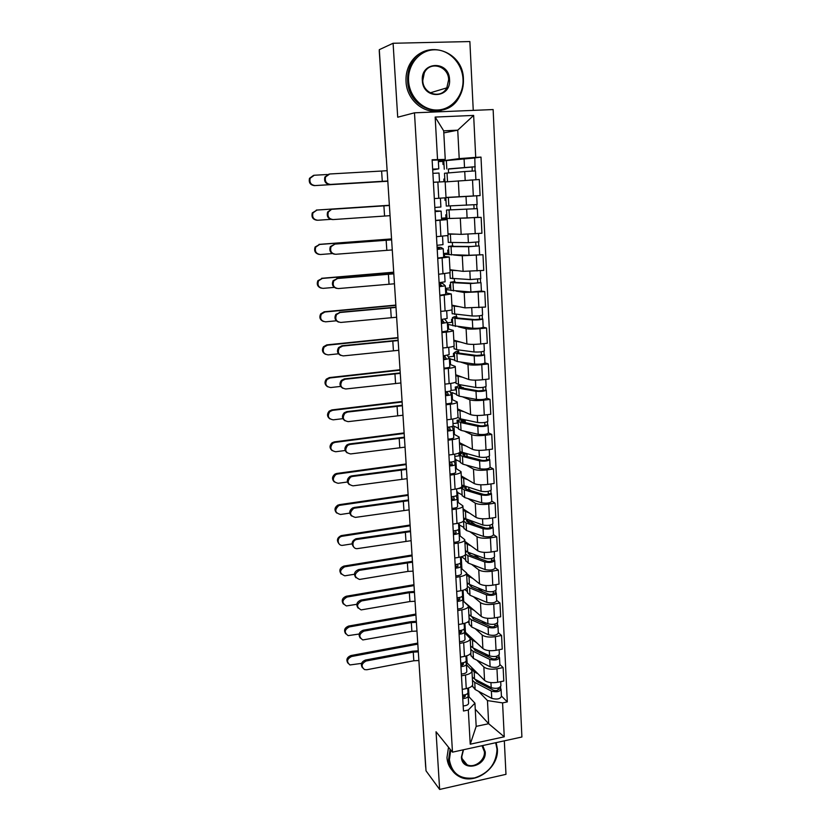 <?xml version="1.0" encoding="UTF-8"?>
<svg xmlns="http://www.w3.org/2000/svg" width="831" height="831" viewBox="0 0 831 831"><rect width="100%" height="100%" fill="white"/><g stroke="black" fill="none" stroke-linecap="round" stroke-linejoin="round"><path stroke-width="1.25" d="M473.255 110.378L469.868 41.55L393.094 43.264L379.289 49.673L426.023 770.825L439.641 789.45L505.975 774.336L504.324 740.847M452.48 752.159L521.899 737.004L493.136 109.557L414.482 112.819L452.48 752.159L436.046 731.758L439.641 789.45M393.094 43.264L397.706 117.213L414.482 112.819M425.815 767.491L425.669 766.94M466.181 663.148L467.136 662.961L484.556 680.392C487.392 682.552 491.755 683.175 497.634 682.272L503.794 681.036L503.129 667.573L496.969 668.799C491.069 669.693 486.696 669.08 483.86 666.981L476.838 660.146M466.43 664.582L471.935 670.607C472.029 672.549 469.879 674.024 465.495 675.021L466.253 688.598C470.626 687.59 472.766 686.084 472.673 684.079L471.956 671.043M466.253 688.598L462.233 689.408M499.857 664.509L503.129 667.573M465.495 675.021L461.465 675.821M470.876 654.34L470.325 653.81M464.643 632.401L465.433 632.256L482.894 648.585C485.74 650.611 490.124 651.182 496.045 650.309L502.236 649.115L501.571 635.486L495.359 636.66C489.417 637.522 485.024 636.972 482.177 635.009L475.124 628.61M460.405 657.165L464.456 656.386C468.85 655.42 471.011 653.987 470.917 652.106L470.201 638.883M498.278 632.62L501.571 635.486M464.664 632.827L470.169 638.468C470.263 640.296 468.092 641.688 463.677 642.643L459.626 643.402M469.162 623.198L467.78 621.952M463.48 601.228L481.201 616.384C484.058 618.274 488.462 618.783 494.424 617.942L500.657 616.799L499.982 603.005L493.728 604.137C487.755 604.968 483.341 604.469 480.474 602.652L473.39 596.689M458.546 624.528L462.628 623.78C467.053 622.845 469.224 621.505 469.151 619.739L468.414 606.318M496.678 600.346L499.982 603.005M462.867 600.699L468.393 605.934C468.466 607.638 466.284 608.946 461.839 609.861L457.756 610.588M467.438 591.693L464.924 589.584M466.617 573.483L479.487 583.798C482.354 585.533 486.789 585.99 492.783 585.18L499.057 584.089L498.371 570.128L492.087 571.198C486.073 571.998 481.627 571.562 478.76 569.889L471.634 564.384M456.666 591.475L460.769 590.758C465.235 589.875 467.427 588.608 467.354 586.977L466.607 573.348M495.068 567.677L498.371 570.128M461.06 568.165L466.586 572.985C466.658 574.574 464.456 575.8 459.979 576.662L455.866 577.368M465.682 559.793L461.672 556.697M464.851 541.355L477.763 550.808C480.63 552.386 485.086 552.792 491.121 552.013L497.437 550.963L496.751 536.836L490.415 537.854C484.359 538.623 479.892 538.239 477.015 536.722L469.847 531.684M454.765 558.006L458.899 557.321C463.386 556.479 465.599 555.305 465.537 553.799L464.778 539.963M493.437 534.603L496.751 536.836M459.221 535.237L464.758 539.641C464.82 541.095 462.597 542.228 458.099 543.048L453.955 543.713M463.916 527.519L458.619 524.496M463.075 508.842L476.007 517.401C478.885 518.835 483.372 519.167 489.449 518.419L495.806 517.433L495.11 503.119L488.732 504.085C482.634 504.822 478.147 504.51 475.259 503.139L468.04 498.579M452.843 524.112L456.998 523.468C461.517 522.668 463.75 521.588 463.698 520.206L462.919 506.162M491.775 501.103L495.11 503.119M457.777 488.659L460.966 488.192M457.362 501.893L462.909 505.871C462.96 507.19 460.727 508.24 456.188 509.008L452.012 509.642M462.129 494.85L456.811 492.129M461.267 475.934L474.231 483.569C477.119 484.847 481.627 485.127 487.745 484.411L494.144 483.476L493.437 468.985L487.018 469.889C480.889 470.595 476.371 470.346 473.473 469.131L466.191 465.069M450.89 489.791L455.076 489.179C459.626 488.431 461.88 487.433 461.828 486.187L461.049 471.935M490.103 467.199L493.437 468.985M454.817 456.416L459.2 455.814M455.471 468.144L461.028 471.665C461.08 472.86 458.826 473.815 454.256 474.543L450.059 475.135M460.312 461.787L454.983 459.377M459.439 442.622L472.434 449.322C475.332 450.433 479.861 450.651 486.021 449.966L492.471 449.093L491.755 434.405L485.283 435.267C479.113 435.932 474.574 435.745 471.665 434.696L464.311 431.133M448.906 455.024L453.124 454.443C457.715 453.747 459.99 452.843 459.938 451.742L459.148 437.272M488.41 432.858L491.755 434.405M452.988 423.613L457.414 423.041M453.57 433.959L459.138 437.033C459.179 438.082 456.894 438.945 452.293 439.62L448.065 440.181M458.473 428.308L453.965 426.126L452.49 426.313M457.59 408.894L470.616 414.638C473.525 415.583 478.085 415.729 484.276 415.085L490.768 414.264L490.041 399.389L483.538 400.189C477.316 400.822 472.746 400.698 469.837 399.825L462.4 396.782M446.912 419.811L451.16 419.271C455.772 418.627 458.068 417.816 458.026 416.85L457.227 402.162M486.686 398.08L490.041 399.389M451.129 390.383L455.627 389.884M451.638 399.347L457.216 401.955C457.247 402.858 454.952 403.627 450.309 404.25L446.05 404.77M456.624 394.424L452.095 392.575L450.558 392.751M455.72 374.75L468.767 379.497C471.686 380.276 476.267 380.359 482.51 379.746L489.044 378.988L488.306 363.926L481.762 364.664C475.498 365.256 470.907 365.204 467.978 364.497L460.426 361.994M444.886 384.14L449.156 383.642C453.809 383.039 456.126 382.333 456.094 381.512L455.274 366.596M484.951 362.867L488.306 363.926M448.314 356.915L453.819 356.312M449.685 364.29L455.263 366.419C455.295 367.177 452.968 367.853 448.304 368.424L444.014 368.902M454.734 360.114L449.374 358.701L449.831 366.866C449.644 367.437 447.701 367.863 443.972 368.133M453.83 340.17L466.897 343.92C469.827 344.522 474.439 344.533 480.723 343.961L487.298 343.255L486.561 328.006L479.954 328.681C473.66 329.232 469.037 329.253 466.098 328.723L458.369 326.77M442.83 347.992L447.13 347.535C451.815 346.994 454.152 346.382 454.131 345.717L453.3 330.561M483.185 327.196L486.561 328.006M447.369 322.792L452.022 322.324M447.701 328.796L453.29 330.426C453.31 331.039 450.973 331.6 446.268 332.12L441.947 332.566M452.833 325.368L447.452 324.308M451.908 305.164L465.007 307.875L485.533 307.065L484.785 291.608L464.197 292.481L456.177 291.099M440.742 311.386L445.084 310.96C449.8 310.472 452.157 309.973 452.147 309.444L451.306 294.07M450.911 290.341L470.907 292.003L481.398 291.068L484.785 291.608M445.447 288.357L450.246 287.921M445.696 292.834L451.295 293.966L439.859 295.743M450.901 290.196L445.509 289.489M449.966 269.722L463.096 271.353L483.746 270.397L482.977 254.733L462.275 255.761L453.664 254.992M438.633 274.282L450.132 272.703L449.27 257.091M448.958 254.629L469.027 255.262L482.977 254.733M443.505 253.497L448.574 253.081M443.661 256.405L449.27 257.018L437.74 258.441M448.948 254.566L443.546 254.224M448.002 233.812L461.153 234.363L481.928 233.241L481.159 217.379L449.675 218.501M436.493 236.69L448.096 235.485L447.223 219.613L435.589 220.631M477.399 217.369L481.159 217.379M441.531 218.189L446.933 217.815M441.604 219.498L447.223 219.581M446.974 218.449L441.552 218.522M446.008 197.456L480.1 195.597L479.31 179.517L445.156 181.927M434.333 198.588L446.029 197.757L445.146 181.646L433.408 182.311M442.466 219.509L442.414 218.46M444.523 256.488L444.398 254.161M446.559 292.99L446.361 289.406M448.563 329.024L448.293 324.225M450.537 364.591L450.205 358.608M452.49 399.711L452.095 392.575M454.422 434.395L453.965 426.126M456.333 468.632L455.804 459.263M458.213 502.454L457.632 492.014M460.073 535.85L459.429 524.371M461.901 568.84L461.236 556.822M463.698 601.187L463.096 590.228M465.433 632.256L464.924 623.219M467.136 662.961L466.742 655.804M475.249 709.165L488.67 723.718L487.465 700.585L478.521 691.309M469.027 696.856L468.528 687.995M468.196 695.963L474.927 703.171L476.184 726.367L488.67 723.718L504.251 736.806L470.221 744.202L468.31 710.006L474.927 703.171M443.806 132.908L457.736 130.176L443.692 130.831L445.25 159.396L432.12 159.76L463.469 711.014L468.31 710.006M437.532 159.469L435.164 117.067L473.649 115.416L475.716 157.381L459.211 158.628L457.736 130.176L473.649 115.416M487.465 700.585L502.578 702.891L507.315 701.904L480.993 157.101L475.716 157.381M502.578 702.891L504.251 736.806M438.363 161.297L474.823 157.973L475.062 170.895M446.424 160.31L459.211 158.628M439.225 161.245L439.173 160.206M445.25 159.396L438.301 160.321M501.405 696.014L507.315 701.904M474.439 157.932L480.993 157.101M443.837 161.328L438.373 161.63M460.042 384.722L460.104 385.875M458.161 349.872L458.245 351.513M456.25 314.575L456.364 316.725M454.318 278.832L454.464 281.501M452.355 242.631L452.531 245.82M450.371 205.953L450.579 209.692M448.376 169.077L448.584 172.879M470.221 744.202L476.184 726.367M443.692 130.831L435.164 117.067M362.461 667.802C360.374 664.385 361.371 661.798 365.443 660.053L366.17 660.998C361.371 663.574 360.831 666.441 364.549 669.589L366.824 669.744L413.817 660.77L418.876 660.52M467.749 688.234L467.988 692.42C467.874 693.916 466.066 694.83 462.566 695.142M465.35 696.212L462.69 697.386M465.36 696.191L465.048 694.778M464.3 697.105L463.812 695.028M467.604 693.49L468.175 695.869C468.061 697.386 466.264 698.3 462.763 698.611M468.196 696.118L468.591 703.171C468.476 704.698 466.669 705.623 463.179 705.945M366.17 660.998L413.256 652.117L418.315 651.868M418.253 650.798L412.425 651.203L365.443 660.053M347.919 663.159C345.914 659.772 346.922 657.238 350.921 655.555L351.617 656.49C346.891 658.962 346.33 661.788 349.934 664.945L361.558 663.387M474.968 679.218L476.952 681.607L493.614 690.291C496.024 690.925 497.572 690.623 498.268 689.408L500.667 688.535L501.072 689.242C499.639 691.797 496.398 692.41 491.381 691.091L491.744 698.341C496.772 699.692 499.992 699.068 501.436 696.492L501.083 689.481M476.464 679.987L476.537 681.368M472.808 677.722L472.372 678.522M472.465 680.319L474.74 682.376L491.381 691.091M472.621 686.24L475.124 689.501L491.744 698.341M488.337 686.167L491.183 689.024M498.018 688.089L498.112 689.865M472.278 676.964L474.553 679L491.204 687.653C496.232 688.961 499.462 688.348 500.906 685.824L500.698 681.659M471.935 667.75L471.686 669.225L474.169 671.843L477.95 673.775M500.584 686.79L500.667 688.535M417.754 643.101L350.921 655.555M351.617 656.49L417.816 644.118M360.28 638.104C358.078 634.635 359.054 632.007 363.199 630.241L363.936 631.124C358.899 633.991 358.525 636.93 362.825 639.943L411.885 631.321L416.965 631.061M465.952 656.043L466.201 660.5C466.087 661.923 464.269 662.785 460.738 663.096M463.199 662.754L463.563 664.312L460.873 665.454M462.4 665.205L461.859 663.003M465.776 661.549L466.399 664C466.284 665.423 464.467 666.296 460.945 666.607M466.409 664.239L466.814 671.386C466.7 672.83 464.882 673.712 461.361 674.024M363.936 631.124L411.303 622.575L416.404 622.315M416.341 621.308L410.483 621.713L363.199 630.241M358.099 608.084C355.761 604.553 356.717 601.883 360.945 600.075L361.672 600.906C356.395 604.127 356.219 607.129 361.163 609.902L409.922 601.54L415.043 601.27M464.394 628.143L464.404 628.194C464.28 629.524 462.441 630.345 458.899 630.646M461.745 632.059L459.034 633.118M461.745 632.038L461.319 630.334M460.467 632.91L459.865 630.573M463.927 629.223L464.602 631.737C464.477 633.077 462.638 633.897 459.096 634.198M465.007 639.164L465.017 639.216C464.893 640.576 463.064 641.407 459.522 641.719M361.672 600.906L409.34 592.69L414.461 592.43M414.409 591.485L408.52 591.89L360.945 600.075M345.686 633.783C343.577 630.345 344.553 627.769 348.625 626.065L349.321 626.927C344.356 629.711 343.972 632.609 348.158 635.632L359.158 634.022M473.306 648.045L475.28 650.517L492.004 658.64C494.424 659.222 495.982 658.941 496.689 657.788L499.109 656.957L499.514 657.622C498.06 660.032 494.798 660.624 489.75 659.399L490.124 666.742C495.172 667.989 498.423 667.397 499.878 664.956L499.524 657.851M474.781 648.762L474.865 650.289M471.219 646.747L470.678 647.629M470.772 649.323L473.047 651.244L489.75 659.399M470.928 655.399L473.441 658.464L490.124 666.742M485.179 653.789L488.535 656.947M496.439 656.303L496.533 658.225M470.585 645.926L472.86 647.837L489.573 655.919C494.622 657.134 497.883 656.552 499.338 654.153L499.119 649.717M470.232 636.743L469.951 637.917M470.201 638.738L476.277 642.405M499.016 655.067L499.109 656.957M415.864 614.067L348.625 626.065M349.321 626.927L415.926 615.023M343.432 604.085C341.198 600.595 342.154 597.967 346.309 596.232L347.005 597.042C341.79 600.19 341.603 603.15 346.454 605.934L356.779 604.314M471.665 616.519L473.577 619.053L490.373 626.595C492.814 627.135 494.383 626.865 495.089 625.774L497.53 624.995L497.935 625.618C496.46 627.883 493.178 628.444 488.109 627.322L488.483 634.759C493.562 635.912 496.824 635.331 498.299 633.035L497.946 625.826M473.068 617.153L473.161 618.846M469.64 615.397L468.964 616.363M469.048 617.952L471.333 619.749L488.109 627.322M469.214 624.185L471.728 627.052L488.483 634.759M481.762 621.037L485.688 624.497M494.829 624.123L494.933 626.19M468.861 614.514L471.146 616.29L487.922 623.801C493.001 624.922 496.284 624.351 497.759 622.097L497.52 617.371M468.455 607.212L474.594 610.65M497.426 622.959L497.53 624.995M468.881 614.888L469.557 615.491M413.963 584.712L346.309 596.232M347.005 597.042L414.025 585.606M450.766 750.029L449.384 759.763C451.815 773.64 460.239 779.696 474.667 777.899C488.815 773.204 496.273 763.658 497.031 749.261L495.692 742.727M496.159 742.623L497.374 748.866C499.151 767.751 474.906 785.503 459.221 776.538C452.791 773.027 449.249 767.387 448.574 759.617L450.132 749.24M482.707 745.563L485.242 751.858C486.644 766.753 461.766 772.363 461.413 757.114L463.22 749.822M463.501 749.759L461.776 756.709C462.109 760.469 463.864 763.149 467.053 764.749C474.356 768.54 485.252 760.334 484.421 751.723L482.001 745.719M452.064 770.202C449.01 766.733 447.317 762.536 446.974 757.592L448.522 747.246M463.012 79.163C462.327 63.198 448.979 49.341 434.322 49.798C419.645 50.016 407.47 64.714 408.572 80.95C409.454 97.196 423.197 110.72 437.657 109.993C452.126 109.495 463.916 95.129 463.012 79.163M407.668 81.054C407.356 75.413 408.343 70.116 410.628 65.15C422.096 37.644 463.397 49.268 463.418 79.225C463.698 85.832 462.254 91.877 459.086 97.362C446.444 121.555 408.301 110.024 407.668 81.054M449.55 79.61C451.275 98.775 422.865 99.897 422.335 80.503C420.59 61.058 449.259 60.31 449.55 79.61M422.771 80.555C423 94.121 441.074 99.481 446.818 87.857L448.647 79.703C448.553 65.929 429.793 60.549 424.309 72.889L422.771 80.555M441.666 110.253C425.493 115.54 406.723 100.738 406.037 81.615C405.725 76.005 406.702 70.728 408.987 65.784C412.373 58.793 417.474 53.984 424.277 51.377M355.897 577.732C353.414 574.138 354.338 571.416 358.66 569.567L359.387 570.336C353.871 573.972 353.923 577.015 359.543 579.446L407.948 571.416L413.09 571.146M462.296 590.446L462.576 595.484C462.452 596.731 460.592 597.499 457.029 597.801M459.896 599.39L457.175 600.387M459.907 599.369L459.408 597.51M458.494 600.221L457.819 597.738M462.036 596.492L462.784 599.068C462.649 600.325 460.8 601.093 457.237 601.395M463.189 606.599L463.199 606.651C463.075 607.918 461.226 608.697 457.663 609.009M359.387 570.336L412.508 562.203M412.446 561.32L358.66 569.567M353.694 547.037C351.087 543.609 351.835 540.856 355.959 538.779L356.696 539.485C351.035 540.607 352.105 549.696 357.756 548.564L411.116 540.68M460.717 562.327L460.727 562.379C460.592 563.522 458.733 564.239 455.139 564.54M458.037 566.316L455.295 567.251M458.026 566.181L457.455 564.27M456.479 567.116L455.627 564.509M460.114 563.345L460.935 566.004C460.8 567.158 458.93 567.885 455.346 568.186M460.945 566.191L461.361 573.67C461.226 574.844 459.366 575.582 455.783 575.883M357.07 539.412L410.524 531.622M410.472 530.822L356.343 538.706M351.492 515.989C348.791 512.904 349.28 510.161 352.946 507.772L354.733 508.125L353.674 508.406C349.051 512.8 349.633 515.791 355.419 517.391L409.112 509.86M458.546 523.187L458.857 528.848C458.712 529.898 456.832 530.562 453.227 530.853M455.471 530.614L456.157 532.806L453.383 533.689M454.401 533.595L453.259 531.435M458.161 529.783L459.065 532.515C458.92 533.575 457.04 534.25 453.435 534.551M459.491 540.243L459.501 540.285C459.356 541.365 457.486 542.051 453.871 542.352M354.733 508.125L408.52 500.698M408.478 499.961L353.996 507.492M341.177 574.065C338.799 570.513 339.723 567.843 343.961 566.067L344.657 566.815C339.204 570.388 339.245 573.39 344.803 575.821L354.422 574.263M470.045 584.629L469.899 585.502L471.863 587.205L488.721 594.165C491.173 594.653 492.752 594.394 493.469 593.376L495.92 592.638L496.325 593.209C494.84 595.328 491.547 595.879 486.436 594.851L486.831 602.371C491.921 603.431 495.214 602.88 496.699 600.72L496.336 593.407M471.343 585.159L471.437 587.018M468.082 583.684L467.23 584.723M467.313 586.208L469.598 587.87L486.436 594.851M467.489 592.596L470.003 595.256L486.831 602.371M478.012 587.901L482.624 591.641M493.199 591.558L493.313 593.76M467.115 582.728L469.411 584.37L486.26 591.288C491.36 592.306 494.663 591.755 496.159 589.657L495.91 584.64M466.71 575.332L472.891 578.511M495.816 590.457L495.92 592.638M412.041 555.025L343.961 566.067M344.657 566.815L412.093 555.866M338.913 543.713C336.41 540.337 337.168 537.636 341.198 535.631L341.894 536.317C336.295 537.439 337.396 546.403 342.985 545.292L352.084 543.869M468.476 552.376L468.154 553.415L470.128 554.983L487.059 561.33C489.511 561.766 491.111 561.517 491.827 560.572L494.3 559.876L494.705 560.406C493.199 562.379 489.885 562.899 484.753 561.974L485.148 569.599C490.269 570.544 493.583 570.014 495.089 568.02L494.715 560.593M469.588 552.781L469.702 554.807M466.565 551.576L465.474 552.708M465.557 554.09L467.843 555.607L484.753 561.974M465.734 560.624L468.258 563.086L485.148 569.599M473.857 554.381L479.269 558.411M491.547 558.577L491.672 560.935M465.36 550.558L467.656 552.064L484.566 558.359C489.698 559.284 493.022 558.764 494.528 556.812L494.268 551.493M464.945 543.079L471.167 545.977M494.185 557.549L494.3 559.876M469.64 553.654L471.219 553.394M410.099 525.015L341.593 535.548M342.289 536.234L410.15 525.784M336.648 513.028C334.062 509.995 334.55 507.315 338.103 504.978L339.889 505.31L338.788 505.601C334.27 509.954 334.872 512.914 340.596 514.472L349.758 513.111M466.98 519.728L466.388 520.933L468.362 522.356L485.366 528.08C487.839 528.474 489.438 528.236 490.176 527.373L493.063 527.197C491.547 529.015 488.202 529.513 483.05 528.693L483.445 536.41C488.586 537.252 491.931 536.753 493.448 534.904L493.074 527.363M467.822 520.009L467.936 522.2M465.111 519.074L463.708 520.289M463.542 520.954L466.066 522.948L483.05 528.693M463.958 528.277L466.482 530.521L483.445 536.41M467.915 521.837L470.575 520.933M470.595 521.421L475.54 524.777M489.885 525.192L490.01 527.695M463.573 517.993L482.863 525.036C488.015 525.846 491.36 525.348 492.887 523.551L492.606 517.931M463.158 510.421L469.422 513.049M492.544 524.236L492.658 526.709M464.945 519.167L463.584 518.232M408.125 494.653L339.193 504.687M339.889 505.31L408.177 495.359M349.29 484.608C346.506 481.824 346.735 479.113 349.965 476.454L351.627 475.903L352.365 476.475L350.692 477.036C346.714 481.565 347.503 484.504 353.061 485.844L407.097 478.677M456.957 494.85L456.967 494.892C456.811 495.837 454.921 496.46 451.285 496.751M453.435 496.533L454.245 498.891L451.451 499.711M452.251 499.649L451.378 498.465M456.157 495.795L457.175 498.61C457.019 499.576 455.128 500.2 451.493 500.491M457.601 506.432L457.611 506.474C457.466 507.461 455.575 508.094 451.95 508.385M352.365 476.475L406.494 469.422M406.452 468.757L351.627 475.903M334.384 482.001C331.725 479.279 331.943 476.63 335.049 474.054L336.773 473.462L337.459 474.023L335.734 474.615C331.881 479.103 332.701 481.99 338.175 483.289L347.451 481.99M460.8 487.568L461.787 488.711M465.609 486.706L464.602 488.057L466.586 489.345L483.652 494.424C486.135 494.767 487.755 494.538 488.493 493.749L491.412 493.572C489.864 495.224 486.499 495.702 481.315 494.985L481.72 502.797C486.893 503.534 490.248 503.067 491.796 501.373L491.412 493.728M466.025 486.831L466.16 489.199M464.332 486.332L461.766 488.254L464.269 489.885L481.315 494.985M462.161 495.525L464.685 497.551L481.72 502.797M467.157 489.511L468.881 489.262L468.788 487.652M468.881 489.262L471.333 490.757M488.192 491.391L488.327 494.04M461.766 485.034L481.128 491.287C486.312 491.994 489.677 491.516 491.225 489.885L490.934 483.943M461.35 477.368L467.676 479.705M490.872 490.508L490.996 493.136M462.763 486.706L461.828 486.125M406.141 463.958L336.773 473.462M337.459 474.023L406.182 464.591M347.109 452.853C344.231 450.35 344.211 447.67 347.046 444.814L349.238 443.951L349.965 444.45L347.763 445.323C344.377 449.924 345.343 452.791 350.672 453.934L405.05 447.14M455.035 460.478L455.045 460.509C454.889 461.361 452.978 461.922 449.322 462.213M451.347 462.015L452.303 464.539L449.498 465.298M454.09 461.371L455.263 464.269C455.097 465.131 453.196 465.713 449.54 465.994M455.263 464.415L455.7 472.237C455.544 473.119 453.643 473.712 449.987 473.992M349.965 444.45L404.448 437.771M404.406 437.179L349.238 443.951M332.14 450.631C329.388 448.179 329.367 445.572 332.057 442.798L334.322 441.884L335.007 442.372L332.743 443.287C329.492 447.836 330.489 450.662 335.734 451.742L345.166 450.506M460.499 453.882L458.899 453.02L459.044 455.731L460.01 456.261M458.899 453.02L461.807 452.625M464.352 455.793L464.217 453.373L462.794 454.786L464.778 455.918L481.918 460.343C484.421 460.634 486.042 460.416 486.789 459.699L489.729 459.522C488.161 461.018 484.774 461.465 479.57 460.862L479.975 468.777C485.179 469.401 488.555 468.954 490.113 467.417L489.729 459.657M464.217 453.373L461.766 453.175L459.938 454.973L462.452 456.416L479.57 460.862M460.343 462.379L462.877 464.176L479.975 468.777M467.126 456.52L466.908 453.934M486.478 457.154L486.623 459.969M459.938 451.669L479.373 457.112C484.587 457.704 487.974 457.258 489.542 455.793L489.23 449.529M459.512 443.91L465.911 445.956M489.179 456.344L489.314 459.138M464.269 454.349L466.991 453.975M404.126 432.909L334.322 441.884M335.007 442.372L404.167 433.47M344.927 420.746C341.936 418.492 341.686 415.843 344.179 412.799L346.807 411.615L347.535 412.051L344.896 413.236C342.019 417.858 343.13 420.663 348.251 421.639L402.983 415.23M453.092 425.649L453.103 425.68C452.937 426.428 451.015 426.947 447.327 427.217M450.35 429.772L447.514 430.448M450.35 429.752L449.187 427.061M451.96 426.511L453.321 429.502C453.155 430.261 451.233 430.78 447.545 431.05M453.757 437.532L453.768 437.563C453.601 438.342 451.69 438.882 448.013 439.163M347.535 412.051L402.37 405.757M402.339 405.237L346.807 411.615M329.897 418.897C327.04 416.695 326.791 414.129 329.138 411.179L331.839 409.922L332.525 410.358L329.824 411.605C327.082 416.165 328.224 418.907 333.262 419.832L342.902 418.658M458.203 420.735L457.092 420.216L457.237 422.958L458.213 423.426M457.092 420.216L459.377 419.925M460.8 419.738L462.129 419.572L465.225 420.995L465.308 422.584M462.524 421.971L462.41 419.842L460.966 421.088L462.95 422.075L480.162 425.825C482.676 426.064 484.307 425.856 485.065 425.223L488.026 425.046C486.436 426.365 483.029 426.791 477.794 426.303L478.209 434.312C483.434 434.831 486.841 434.405 488.42 433.044L488.026 425.171M462.41 419.842L459.948 419.686L458.089 421.286L460.613 422.532L477.794 426.303M458.504 428.817L461.039 430.385L478.209 434.312M484.743 422.491L484.899 425.462M457.891 417.588L460.405 418.814L477.607 422.512C482.842 422.979 486.249 422.564 487.839 421.265L487.506 414.679M457.652 410.036L464.134 411.781M487.465 421.753L487.61 424.714M462.493 421.348L465.225 420.995M402.09 401.498L331.839 409.922M332.525 410.358L402.121 401.996M342.777 388.254C339.64 386.228 339.173 383.61 341.364 380.401L344.356 378.894L345.083 379.258L342.092 380.764C339.63 385.366 340.876 388.108 345.81 388.97L400.895 382.956M450.745 383.423L451.14 390.404C450.963 391.048 449.02 391.505 445.312 391.785M446.922 391.65L448.366 394.528L445.509 395.14M449.737 391.193L451.358 394.278C451.181 394.922 449.239 395.39 445.541 395.67M451.804 402.422L451.815 402.443C451.638 403.118 449.706 403.596 446.008 403.876M345.083 379.258L400.272 373.358M400.241 372.922L344.356 378.894M327.684 386.81C324.692 384.826 324.215 382.281 326.282 379.175L329.325 377.596L330.011 377.96L326.957 379.538C324.651 384.067 325.918 386.737 330.748 387.547L340.658 386.415M456.229 387.391L455.263 387.017L455.419 389.801L456.385 390.186M455.263 387.017L456.219 386.903M460.675 387.724L460.571 385.896L459.117 386.986L461.101 387.807L478.386 390.871L486.301 390.134C484.691 391.276 481.263 391.671 476.007 391.297L476.423 399.42C481.679 399.815 485.096 399.42 486.696 398.226L486.301 390.227M460.571 385.896L458.099 385.792L456.219 387.173L458.743 388.222L476.007 391.297M456.645 394.839L459.179 396.179L476.423 399.42M463.469 388.222L460.613 386.519M482.998 387.371L483.154 390.518M456.001 383.205L458.535 384.462L475.81 387.464C481.066 387.817 484.504 387.433 486.104 386.301L485.761 379.372M455.772 375.737L462.368 377.17M485.74 386.716L485.886 389.843M461.402 387.859L463.438 387.62M400.033 369.733L329.325 377.596M330.011 377.96L400.064 370.159M340.648 355.377C337.334 353.58 336.648 350.983 338.591 347.587L341.873 345.779L342.601 346.07L339.308 347.877C337.22 352.448 338.56 355.117 343.338 355.897L398.776 350.287M448.74 347.348L449.145 354.681L443.276 355.876M444.523 355.793L446.351 358.836L443.474 359.376M447.369 355.419L449.363 358.597L443.494 359.813M342.601 346.07L398.142 340.585M398.122 340.222L341.873 345.779M325.503 354.328C322.324 352.573 321.639 350.048 323.456 346.756L326.78 344.886L327.466 345.177L324.132 347.057C322.179 351.544 323.539 354.151 328.214 354.879L338.456 353.798M454.391 353.726L453.414 353.414L453.57 356.229L454.547 356.541M453.414 353.414L454.37 353.31M458.795 353.04L458.722 351.534L457.237 352.448L459.231 353.113L476.589 355.471L484.546 354.764C482.925 355.741 479.477 356.104 474.179 355.855L474.605 364.071C479.892 364.352 483.341 363.978 484.951 362.96L484.556 354.847M458.722 351.534L456.229 351.461L454.328 352.635L456.853 353.487L474.179 355.855M454.754 360.446L457.289 361.537L474.605 364.071M481.211 351.804L481.378 355.117M459.398 353.133L458.795 352.946M454.11 348.656L456.645 349.664L473.982 351.96C479.279 352.199 482.738 351.835 484.359 350.879L483.995 343.608M453.871 341.001L460.623 342.123M483.985 351.233L484.141 354.525M397.956 337.594L326.78 344.886M327.466 345.177L397.976 337.947M338.549 322.085C335.028 320.527 334.124 317.941 335.849 314.347L340.087 312.487L336.565 314.565C334.768 319.094 336.191 321.711 340.835 322.438L396.636 317.234M446.694 310.794L447.13 318.481L441.209 319.509M441.874 319.468L444.315 322.677L441.417 323.155M444.72 319.177L447.348 322.449L441.438 323.498M447.805 330.811L441.915 331.922M340.087 312.487L395.992 307.418M395.982 307.127L339.36 312.269M323.352 321.452C319.956 319.925 319.062 317.421 320.662 313.931L324.215 311.781L324.89 311.999L321.337 314.149C319.675 318.595 321.119 321.15 325.659 321.826L336.306 320.797M452.521 319.634L451.545 319.395L451.7 322.251L452.677 322.49M451.545 319.395L452.5 319.301M456.905 317.93L456.842 316.736L455.346 317.473L457.341 317.972L474.761 319.603L482.78 318.938C481.139 319.738 477.659 320.07 472.34 319.945L472.766 328.266C478.085 328.422 481.554 328.089 483.185 327.248L482.78 319.011M456.842 316.736L454.339 316.715L452.407 317.671L454.941 318.304L472.34 319.945M452.843 325.617L472.766 328.266M479.414 315.78L479.591 319.26M452.189 313.682L472.143 315.998C477.461 316.112 480.941 315.78 482.582 315.011L482.209 307.387M451.95 305.839L458.93 306.618M482.198 315.292L482.375 318.761M395.847 305.081L324.215 311.781M324.89 311.999L395.868 305.361M336.482 288.367C332.712 287.069 331.579 284.503 333.106 280.67L337.542 278.499L333.823 280.816C332.286 285.303 333.771 287.89 338.29 288.565L394.465 283.786M445.073 281.802L439.111 282.654M439.163 283.568L442.258 286.051L439.329 286.446M439.142 283.132L442.85 283.568L445.302 285.833L439.339 286.695M445.312 285.885L445.78 294.319L439.828 295.234M337.542 278.499L393.821 273.846M393.811 273.648L336.815 278.354M321.233 288.16C317.587 286.892 316.466 284.399 317.878 280.681L322.293 278.427L318.543 280.826C317.13 285.22 318.637 287.734 323.062 288.367L334.239 287.391M450.631 285.116L449.654 284.96L449.81 287.848L450.786 288.014M449.654 284.96L450.61 284.877M454.983 282.363L454.931 281.491L453.414 282.062L455.419 282.395L472.912 283.278L480.983 282.654L470.481 283.568L470.907 292.003M454.931 281.491L450.464 282.249L452.999 282.675L470.481 283.568M477.586 279.289L477.773 282.945M450.246 278.26L470.273 279.569L480.785 278.676L480.391 270.688M449.997 270.22L457.403 270.646M480.401 278.884L480.578 282.53M393.717 272.194L321.607 278.292M322.293 278.427L393.728 272.381M334.436 254.203C330.395 253.206 329.034 250.661 330.374 246.558L334.966 244.085L331.091 246.63C329.762 251.076 331.309 253.621 335.724 254.276L392.274 249.934M442.996 244.646L436.992 245.322M437.116 247.472L440.16 248.926L437.21 249.258M437.096 247.212L440.814 247.389L443.235 248.729L437.22 249.414M443.235 248.76L443.712 257.33L437.708 258.057M334.966 244.085L391.619 239.879M391.609 239.754L334.249 244.023M319.135 254.431C315.209 253.455 313.869 250.983 315.094 246.994L319.655 244.449L315.759 247.067C314.544 251.419 316.102 253.902 320.434 254.515L332.307 253.58M448.709 250.183L447.732 250.1L447.899 253.029L448.875 253.112M447.732 250.1L448.698 250.027M446.943 235.765L447.93 235.952M453.03 246.35L453.009 245.81L451.472 246.194L453.477 246.35L471.042 246.475L479.165 245.893L468.591 246.714L469.027 255.262M453.009 245.81L448.501 246.392L451.046 246.589L468.591 246.714M475.737 242.309L475.934 246.153M452.511 233.999L450.89 233.937M448.283 242.392L468.383 242.673L478.968 241.852L478.552 233.501M448.636 233.843L448.013 233.968M448.013 234.145L456.531 234.165M478.573 241.998L478.76 245.82M391.557 238.913L318.979 244.387M319.655 244.449L391.567 239.027M332.39 219.561C328.079 218.917 326.49 216.403 327.643 212.009L331.642 209.267L328.349 211.998C327.196 216.413 328.796 218.937 333.127 219.571L390.051 215.676M439.776 198.225L436.774 198.422M440.409 198.245L440.908 207.002L434.842 207.48M435.029 210.918L438.041 211.323L435.07 211.573M435.029 210.825L441.136 211.136L435.07 211.625M441.136 211.147L441.625 219.851L435.569 220.392M332.358 209.256L389.386 205.496M389.386 205.465L331.642 209.267M317.047 220.236C312.84 219.613 311.261 217.161 312.3 212.881L316.985 210.056L312.965 212.871C311.926 217.192 313.526 219.644 317.774 220.246L330.665 219.353M446.766 214.803L445.79 214.803L445.956 217.764L446.933 217.774M445.79 214.803L446.766 214.741M444.865 197.871L445 200.427L445.977 200.396M451.067 209.859L477.326 208.643L477.752 217.286L467.115 218.034L446.974 218.491L446.507 210.056L477.326 208.643M451.056 209.672L446.507 210.056M473.867 204.841L474.075 208.872M471.125 196.178L450.392 197.363M450.381 197.279L446.018 197.581M446.289 206.057L477.129 204.561L476.703 195.887M446.018 197.612L474.065 195.991M476.724 204.623L476.921 208.633M316.985 210.056L389.375 205.267L316.31 210.077M382.291 181.345L381.606 171.041L329.72 173.991L325.596 176.91C324.599 181.293 326.23 183.807 330.499 184.43L387.807 180.992L329.782 184.503C325.523 183.88 323.893 181.376 324.89 177.003L328.993 174.084M432.702 169.825L435.662 169.046L432.66 169.181M432.702 169.919L438.778 168.849L432.66 169.129M438.778 168.838L438.28 159.978L432.151 160.206M433.398 182.238L435.735 182.166M438.747 181.989L433.398 182.218M439.506 181.864L439.017 173.035L432.899 173.336M381.606 171.041L387.132 170.687M387.817 181.241L314.409 185.625C310.243 185.043 308.602 182.602 309.496 178.322L313.578 175.341M327.321 174.51L314.284 175.248L310.16 178.229C309.267 182.529 310.908 184.97 315.084 185.562L387.817 181.21M444.803 178.987L443.827 179.07L443.972 181.688M443.837 161.37L442.861 161.494L443.027 164.507L444.014 164.455M469.702 180.109L472.704 179.922M444.949 181.646L444.492 173.264L464.737 171.539L475.467 170.906L475.893 179.652M448.844 168.849L472.174 166.958L472.185 171.041M448.854 169.046L475.259 166.761M443.806 160.695L444.273 169.223M443.027 164.507L444.003 164.393M471.977 166.948L474.854 166.823M458.338 180.867L459.179 196.874M460.322 218.563L461.153 234.363M462.275 255.761L463.096 271.353M464.197 292.481L465.007 307.875M466.098 328.723L466.897 343.92M467.978 364.497L468.767 379.497M469.837 399.825L470.616 414.638M471.665 434.696L472.434 449.322M473.473 469.131L474.231 483.569M475.259 503.139L476.007 517.401M477.015 536.722L477.763 550.808M478.76 569.889L479.487 583.798M480.474 602.652L481.201 616.384M482.177 635.009L482.894 648.585M483.86 666.981L484.556 680.392M440.004 220.308L440.897 236.347M442.113 258.077L443.006 273.908M444.211 295.348L445.084 310.96M446.268 332.12L447.13 347.535M448.304 368.424L449.156 383.642M450.309 404.25L451.16 419.271M452.293 439.62L453.124 454.443M454.256 474.543L455.076 489.179M456.188 509.008L456.998 523.468M458.099 543.048L458.899 557.321M459.979 576.662L460.769 590.758M461.839 609.861L462.628 623.78M463.677 642.643L464.456 656.386M437.854 182.041L438.768 198.297M474.418 217.857L475.218 233.75M476.288 255.283L477.077 270.968M478.137 292.221L478.905 307.699M479.954 328.681L480.723 343.961M481.762 364.664L482.51 379.746M483.538 400.189L484.276 415.085M485.283 435.267L486.021 449.966M487.018 469.889L487.745 484.411M488.732 504.085L489.449 518.419M490.415 537.854L491.121 552.013M492.087 571.198L492.783 585.18M493.728 604.137L494.424 617.942M495.359 636.66L496.045 650.309M496.969 668.799L497.634 682.272M472.517 179.932L473.327 196.043M386.342 158.513L386.27 157.402M413.817 660.77L413.256 652.117M474.74 682.376L475.124 689.501M474.169 671.843L474.553 679M490.944 682.615L491.204 687.653M411.885 631.321L411.303 622.575M409.922 601.54L409.34 592.69M473.047 651.244L473.441 658.464M472.465 640.587L472.86 647.837M489.303 650.652L489.573 655.919M471.333 619.749L471.728 627.052M470.751 608.957L471.146 616.29M487.641 618.295L487.922 623.801M407.948 571.416L407.356 562.473M405.944 540.95L405.341 531.902M453.975 532.255L453.892 530.812M403.918 510.141L403.315 500.989M469.598 587.87L470.003 595.256M469.006 576.953L469.411 584.37M485.969 585.543L486.26 591.288M467.843 555.607L468.258 563.086M467.251 544.554L467.656 552.064M484.265 552.376L484.566 558.359M466.066 522.948L466.482 530.521M465.464 511.761L465.879 519.365M482.541 518.804L482.863 525.036M452.095 499.213L451.96 496.709M401.861 478.968L401.259 469.712M464.269 489.885L464.685 497.551M463.656 478.563L464.072 486.26M480.796 484.795L481.128 491.287M450.173 465.246L449.997 462.161M399.784 447.431L399.171 438.072M462.452 456.416L462.877 464.176M461.828 444.949L462.254 452.739M479.03 450.36L479.373 457.112M448.2 430.396L448.013 427.176M397.685 415.531L397.062 406.058M460.613 422.532L461.039 430.385M459.979 410.919L460.405 418.814M477.243 415.49L477.607 422.512M446.195 395.089L445.998 391.733M395.566 383.257L394.933 373.67M458.743 388.222L459.179 396.179M458.11 376.464L458.535 384.462M475.436 380.162L475.81 387.464M444.159 359.335L443.962 355.834M393.416 350.599L392.783 340.897M456.853 353.487L457.289 361.537M456.209 341.583L456.645 349.664M473.597 344.377L473.982 351.96M442.113 323.103L441.905 319.499M391.245 317.556L390.601 307.74M454.941 318.304L455.388 326.458M454.287 306.244L454.734 314.44M471.738 308.135L472.143 315.998M440.025 286.404L439.879 283.766M389.043 284.109L388.389 274.178M452.999 282.675L453.456 290.933M452.344 270.459L452.791 278.759M469.858 271.405L470.273 279.569M437.916 249.207L437.823 247.586M386.82 250.266L386.155 240.211M451.046 246.589L451.493 254.951M450.371 234.217L450.828 242.621M467.946 234.197L468.383 242.673M435.776 211.521L435.745 210.929M384.566 216.018L383.901 205.839M449.052 210.035L449.519 218.511M466.669 209.37L467.115 218.034M448.376 197.508L448.833 206.015M466.014 196.573L466.461 205.278M330.499 184.43L329.782 184.503M433.408 169.721L433.377 169.14M315.084 185.562L314.409 185.625M447.036 173.004L447.504 181.594M464.737 171.539L465.183 180.317M446.351 160.31L446.818 168.942M464.062 158.565L464.519 167.384M386.155 157.433L379.237 50.722M425.68 767.138L420.216 681.077M472.559 685.118L472.652 686.79M471.686 669.225L471.728 670.046M464.404 628.194L464.134 623.447M465.017 639.216L464.612 631.955M470.803 653.083L470.959 655.919M469.027 620.664L469.245 624.673M467.053 764.749L462.067 758.62M446.818 87.857L430.209 92.843M408.987 65.784L410.628 65.15M463.199 606.651L462.794 599.286M355.959 538.779L356.696 539.485M460.727 562.379L460.436 557.019M352.946 507.772L353.674 508.406M459.501 540.285L459.076 532.692M467.219 587.829L467.51 593.054M341.198 535.631L341.894 536.317M465.402 554.589L465.755 561.05M338.103 504.978L338.788 505.601M463.563 521.13L463.978 528.661M349.965 476.454L350.692 477.036M456.967 494.892L456.635 488.908M457.611 506.474L457.185 498.777M335.049 474.054L335.734 474.615M461.766 488.254L462.181 495.878M347.046 444.814L347.763 445.323M455.045 460.509L454.702 454.204M332.057 442.798L332.743 443.287M459.938 454.973L460.364 462.69M344.179 412.799L344.896 413.236M453.103 425.68L452.739 419.042M453.768 437.563L453.331 429.627M329.138 411.179L329.824 411.605M458.089 421.286L458.525 429.097M341.364 380.401L342.092 380.764M451.815 402.443L451.358 394.382M326.282 379.175L326.957 379.538M456.219 387.173L456.655 395.089M455.939 381.948L456.022 383.434M338.591 347.587L339.308 347.877M323.456 346.756L324.132 347.057M454.328 352.635L454.765 360.644M453.965 346.07L454.121 348.854M335.849 314.347L336.565 314.565M447.816 330.831L447.348 322.521M320.662 313.931L321.337 314.149M452.407 317.671L452.853 325.773M451.981 309.724L452.199 313.827M333.106 280.67L333.823 280.816M445.084 281.813L444.637 273.752M317.878 280.681L318.543 280.826M450.464 282.249L450.921 290.466M480.993 282.706L481.398 291.068M449.955 272.911L450.257 278.364M330.374 246.558L331.091 246.63M443.006 244.657L442.539 236.222M315.094 246.994L315.759 247.067M448.501 246.392L448.958 254.702M479.175 245.924L479.591 254.421M447.909 235.599L448.283 242.455M327.643 212.009L328.349 211.998M312.3 212.881L312.965 212.871M445.842 197.788L446.289 206.078M324.89 177.003L325.596 176.91M309.496 178.322L310.16 178.229"/></g></svg>
